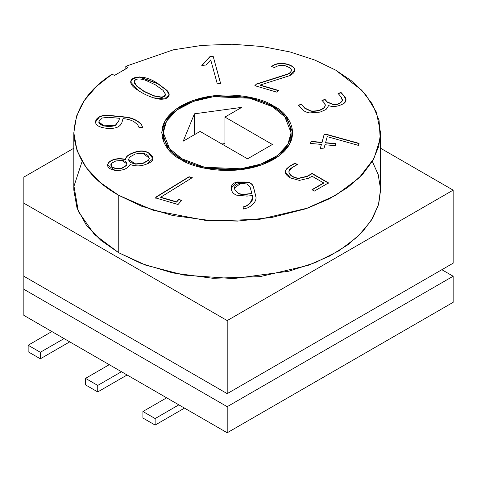 <?xml version="1.0" encoding="UTF-8"?>
<svg xmlns="http://www.w3.org/2000/svg" width="477" height="477" viewBox="0 0 477 477"><rect width="100%" height="100%" fill="white"/><g stroke="black" fill="none" stroke-linecap="round" stroke-linejoin="round"><path stroke-width="0.72" d="M128.534 159.628L135.605 164.16L142.903 163.48L135.605 163.897L128.528 159.497L129.678 157.088L135.307 153.964L142.677 153.218L149.343 158.215L148.597 160.123L142.903 163.48L148.597 160.379L149.337 158.346L148.597 160.379L142.903 163.48L135.605 164.16L128.534 159.628M127.013 163.867L126.608 165.424L121.993 168.303L116.167 168.924L111.564 166.932L110.771 164.988L111.564 166.932L116.167 168.924L121.993 168.041L116.167 168.667L111.564 166.67L110.765 164.857L111.409 163.319L115.768 160.993L121.629 160.361L127.013 163.867L126.608 165.167L121.993 168.303L126.608 165.424L127.007 163.999M157.893 83.797L166.831 90.541L169.174 94.947L166.831 90.541L157.893 83.535L139.612 77.191L133.351 78.52L130.555 82.014L133.351 78.52L139.612 77.191L157.893 83.797M137.954 90.236C142.724 93.48 147.953 96.014 153.642 97.839L164.482 98.942L169.174 94.816L166.831 90.284L157.893 83.535L166.831 90.284C173.401 96.676 165.209 101.798 153.642 97.839C147.953 96.014 142.724 93.48 137.954 90.236C120.103 79.671 138.545 70.346 157.893 83.535L139.499 76.928L133.226 78.329L130.549 81.883L137.954 90.236M134.132 81.895L136.75 86.218L144.042 91.506L136.75 85.955L134.132 81.758L135.504 79.766C137.74 78.508 141.299 78.759 146.183 80.512L155.484 84.894L163.021 90.326L165.686 94.541L162.108 97.201L153.672 95.698L144.042 91.506L153.672 95.96L162.108 97.463L165.68 94.667L162.204 97.451L153.672 95.96L144.042 91.506L136.75 86.218L134.132 81.895M272.391 106.645L284.87 116.835L291.113 132.737L287.881 144.31L277.525 155.478L260.836 164.112L240.873 168.78L204.55 167.236L182.011 158.823L182.011 160.117L182.011 158.823L169.532 148.639L163.295 132.737L166.521 121.158L176.884 109.99L193.573 101.362L213.535 96.694L249.859 98.232L272.391 106.645C260.991 97.964 216.075 87.69 182.011 106.645C149.182 126.31 166.98 152.241 182.011 158.823C193.418 167.505 238.327 177.778 272.391 158.823C305.22 139.159 287.428 113.228 272.391 106.645M273.524 105.995L250.425 97.374L213.189 95.794L192.732 100.575L175.625 109.424L165.006 120.872L161.697 132.737L168.095 149.033L180.884 159.479C165.471 152.729 147.232 126.155 180.884 105.995C215.801 86.564 261.837 97.099 273.524 105.995C288.931 112.739 307.176 139.32 273.524 159.479C238.607 178.905 192.571 168.375 180.884 159.479L203.983 168.101L241.213 169.681L261.676 164.893L278.783 156.051L289.402 144.603L292.705 132.737L286.313 116.436L273.524 105.995L273.524 107.313L273.524 105.995M73.822 132.737L73.822 190.132L77.047 208.193L86.361 225.198L100.742 240.241L118.749 252.75L141.603 263.614L172.835 272.939L212.992 278.306L260.007 276.636L307.921 265.433L329.482 256.125L347.971 244.725L362.574 231.768L372.835 217.917L378.732 203.846L380.58 190.132L380.58 132.737L378.732 146.445L372.835 160.522L362.574 174.367L347.971 187.324L329.482 198.724L307.921 208.032L260.007 219.241L212.992 220.905L172.835 215.538L141.603 206.213L118.749 195.349L118.749 252.75L118.749 195.349L100.742 182.846L86.361 167.803L77.047 150.792L73.822 132.737L76.558 116.09L84.447 100.355L96.67 86.242L112.113 74.197C86.897 90.338 74.156 110.783 73.899 135.534C76.863 160.224 91.817 180.163 118.749 195.349L153.451 210.381L205.509 220.398L237.6 221.084L271.86 217.452L305.626 208.837L335.659 195.349L359.014 178.01L373.938 158.519L380.229 138.741L379.042 120.21L372.215 103.891L361.685 90.159L335.659 70.119L351.34 80.732L365.609 94.571L376.311 111.982L380.58 132.737M453.15 302.323L227.201 432.77L23.85 315.369L227.201 432.77L453.15 302.323L453.15 276.231L453.15 302.323M125.815 66.291L127.925 67.674L114.51 75.42L112.113 74.197L114.51 75.42L127.925 67.674L125.815 66.291L173.288 49.835L201.908 45.398L232.049 44.23L261.998 46.496L290.076 51.963L314.909 60.09L335.659 70.119L314.909 60.09L290.076 51.963L261.998 46.496L232.049 44.23L201.908 45.398L173.288 49.835L125.815 66.291L125.815 68.771L125.815 66.291M138.908 127.299L137.704 124.789L134.747 122.285C132.093 120.311 128.182 119.089 123.006 118.618L122.136 121.796C121.51 124.175 119.971 125.946 117.515 127.126C110.354 130.299 95.686 127.359 95.776 122.947C95.203 120.568 96.36 118.558 99.246 116.919C101.75 115.517 105.029 115.005 109.072 115.368L126.828 117.163C133.471 118.308 138.408 120.854 141.639 124.807L142.39 127.621L138.908 127.299L142.39 127.621L141.639 124.807C138.408 120.854 133.471 118.308 126.828 117.163L109.072 115.368C105.029 115.005 101.75 115.517 99.246 116.919L95.597 121.784L95.776 122.947C95.686 127.359 110.354 130.299 117.515 127.126C119.971 125.946 121.51 124.175 122.136 121.796L123.006 118.618C128.182 119.089 132.093 120.311 134.747 122.285L137.704 124.789L138.908 127.299M323.65 182.924L312.053 176.228L308.607 178.219L299.407 180.401L290.362 177.915C285.526 175.125 284.185 172.185 286.337 169.096L289.336 166.39L294.965 163.146L297.386 164.541L291.858 167.731C289.611 169.031 288.645 170.522 288.967 172.191C289.855 175.297 293.009 177.325 298.435 178.261L307.14 176.275L312.083 173.419L328.516 182.906L314.343 191.092L311.922 189.697L323.65 182.924L311.922 189.697L314.343 191.092L328.516 182.906L312.083 173.419L307.14 176.275L298.435 178.261C293.009 177.325 289.855 175.297 288.967 172.191L288.907 171.577L291.858 167.731L297.386 164.541L294.965 163.146L289.336 166.39L286.337 169.096L285.341 171.911L290.362 177.915L299.407 180.401L308.607 178.219L312.053 176.228L323.65 182.924M324.998 144.746L323.859 148.913L320.264 148.585L321.409 144.418L310.491 143.422L311.058 141.347L321.975 142.343L324.193 134.264L327.311 134.55L359.032 143.368L358.477 145.402L327.222 136.643L325.57 142.677L335.79 143.607L335.224 145.682L324.998 144.746L335.224 145.682L335.79 143.607L325.57 142.677L327.222 136.643L358.477 145.402L359.032 143.368L327.311 134.55L324.193 134.264L321.975 142.343L311.058 141.347L310.491 143.422L321.409 144.418L320.264 148.585L323.859 148.913L324.998 144.746M291.358 69.982C291.232 71.908 289.736 73.357 286.862 74.323L256.447 83.988L254.855 85.955L256.447 83.988L254.855 85.693L277.03 92.216L278.574 90.469L260.144 85.049L278.574 90.469L277.03 92.216L254.855 85.693L256.447 83.988L286.862 74.323C289.736 73.357 291.232 71.908 291.358 69.982L291.22 69.01L290.231 67.978L285.753 65.921C281.859 64.759 278.121 65.289 274.537 67.519L271.485 66.619C277.978 60.782 290.994 63.829 294.118 67.978C295.758 70.739 294.303 73.285 289.766 75.628L260.144 85.049L289.766 75.628L294.822 69.994L294.118 67.978C290.994 63.829 277.978 60.782 271.485 66.619L274.537 67.519C278.121 65.289 281.859 64.759 285.753 65.921L290.231 67.978L291.22 69.01L291.358 70.197M210.011 56.513L213.147 56.226L220.648 83.558L217.285 83.845L210.727 59.941L205.885 65.051L201.801 65.421L210.011 56.513L201.801 65.421L205.885 65.051L210.727 59.941L217.285 83.845L220.648 83.558L213.147 56.226L220.648 83.821L213.147 56.226L210.011 56.513M341.091 92.532L344.281 96.151C346.69 98.882 346.588 101.309 343.977 103.42C338.121 106.598 333.012 107.325 328.659 105.59L326.047 109.489L320.162 112.089L309.764 112.93C306.335 112.405 303.7 111.105 301.863 109.036L298.417 105.137L301.464 104.236L304.845 108.064L310.885 110.938C316.925 111.35 321.456 110.109 324.473 107.23C325.642 105.846 325.547 104.391 324.199 102.853L321.969 100.331L325.052 99.425L327.282 101.947L333.351 104.427L336.041 104.26C338.449 104.165 340.536 102.966 342.295 100.659L341.299 97.123L338.044 93.432L341.091 92.532L338.044 93.432L341.299 97.123L342.432 99.729L342.295 100.659C340.536 102.966 338.449 104.165 336.041 104.26L333.351 104.427L327.282 101.947L325.052 99.425L321.969 100.331L324.199 102.853L325.284 105.256L324.473 107.23C321.456 110.109 316.925 111.35 310.885 110.938L304.845 108.064L301.464 104.236L298.417 105.137L301.863 109.036C303.7 111.105 306.335 112.405 309.764 112.93L320.162 112.089L326.047 109.489L328.659 105.59C333.012 107.325 338.121 106.598 343.977 103.42L346.016 99.866L344.281 96.151L341.091 92.532M243.031 207.018L246.818 205.593L249.996 203.196C252.434 201.115 253.245 198.581 252.422 195.594L246.931 196.095L236.735 195.2C233.921 194.163 232.192 192.469 231.542 190.12C230.433 186.108 232.198 183.395 236.836 181.975L247.873 181.999C250.962 182.941 252.828 184.593 253.484 186.954L256.048 197.263C256.161 201.252 253.478 204.746 248.004 207.745L243.586 209.033L243.031 207.018L243.586 209.033L248.004 207.745C253.478 204.746 256.161 201.252 256.048 197.263L253.484 186.954C252.828 184.593 250.962 182.941 247.873 181.999L236.836 181.975L231.22 187.95L231.542 190.12C232.192 192.469 233.921 194.163 236.735 195.2L246.931 196.095L252.422 195.594L252.732 197.764L249.996 203.196L246.818 205.593L243.031 207.018M130.09 164.499C127.645 168.846 122.649 170.808 115.088 170.384C108.458 169.049 106.264 166.461 108.5 162.633C112.28 158.948 117.95 157.839 125.517 159.312C125.809 156.283 129.273 153.791 135.903 151.841C140.876 150.38 145.169 150.75 148.782 152.968C155.049 157.517 154.363 161.208 146.719 164.046L145.02 164.643C140.19 166.336 135.218 166.288 130.09 164.499C135.218 166.288 140.19 166.336 145.02 164.643L146.719 164.046L153.022 158.632L148.782 152.968C145.169 150.75 140.876 150.38 135.903 151.841C129.273 153.791 125.809 156.283 125.517 159.312L125.517 159.574C125.809 156.545 129.273 154.053 135.903 152.103L135.903 152.103C140.876 150.637 145.169 151.012 148.782 153.23L153.016 158.763L148.782 153.23C145.169 151.012 140.876 150.637 135.903 152.103C129.273 154.053 125.809 156.545 125.517 159.574L125.517 159.312C117.95 157.839 112.28 158.948 108.5 162.633L107.438 165.048L115.088 170.384C122.649 170.808 127.645 168.846 130.09 164.499M181.731 200.322L178.04 204.508L155.526 197.889L156.605 196.661L189.089 176.728L192.285 177.641L160.719 197.198L176.544 201.854L178.684 199.428L181.731 200.322L178.684 199.428L176.544 201.854L160.719 197.198L192.285 177.641L189.089 176.728L156.605 196.661L155.526 197.889L178.04 204.508L181.731 200.322M380.58 148.24L453.15 190.132L453.15 263.185L453.15 190.132L227.201 320.586L23.85 203.178L23.85 276.231L227.201 393.638L227.201 320.586L227.201 393.638L453.15 263.185L227.201 393.638L23.85 276.231L23.85 203.178L227.201 320.586L453.15 190.132L380.58 148.24M23.85 177.092L73.822 148.24L23.85 177.092L23.85 203.178L23.85 177.092M372.304 161.435L378.178 174.522L380.568 189.136L378.44 204.871L370.939 221.03L357.661 236.699L338.831 250.86L315.392 262.583L288.835 271.222L233.307 278.616L183.836 275.074L145.67 265.14L118.749 252.75L94.386 234.422L78.359 211.508L73.977 186.179L82.104 161.435M227.201 393.638L430.558 276.231L227.201 393.638L39.829 285.455L227.201 393.638M441.851 269.708L453.15 276.231L227.201 406.684L227.201 432.77L227.201 406.684L23.85 289.277L23.85 315.369L23.85 276.231L23.85 289.277L227.201 406.684L453.15 276.231L441.851 269.708M224.941 117.08L272.391 144.477L247.539 158.823L200.09 131.431L183.228 141.162L194.443 113.818L241.803 107.349L224.941 117.08L224.941 145.783L224.941 117.08L241.803 107.349L194.443 113.818L194.443 134.693L194.443 113.818L183.228 141.162L200.09 131.431L247.539 158.823L272.391 144.477L224.941 117.08M221.847 143.994L224.941 143.571L221.847 143.994M155.484 84.894L146.183 80.512C141.299 78.759 137.74 78.508 135.504 79.766C133.327 81.018 133.745 83.087 136.75 85.955L144.042 91.244L153.672 95.698C164.798 98.56 167.916 96.771 163.021 90.326L155.484 84.894M201.801 65.683L210.011 56.775L213.147 56.489L210.011 56.775L201.801 65.683M256.447 84.244L286.862 74.585C289.736 73.613 291.232 72.17 291.358 70.244C291.232 72.17 289.736 73.613 286.862 74.585L256.447 84.244M271.485 66.881C277.978 61.044 290.994 64.085 294.118 68.235L294.822 70.125L294.118 68.235C290.994 64.085 277.978 61.044 271.485 66.881M260.144 85.311L278.574 90.731L260.144 85.311M298.417 105.399L301.464 104.236L304.845 108.327L310.885 111.201C316.925 111.606 321.456 110.372 324.473 107.492L325.284 105.387L324.473 107.492C321.456 110.372 316.925 111.606 310.885 111.201L304.845 108.327L301.464 104.499L298.417 105.399M321.969 100.587L325.052 99.425L327.282 102.209L333.351 104.69L336.041 104.523C338.449 104.427 340.536 103.229 342.295 100.921L342.432 99.86L342.295 100.921C340.536 103.229 338.449 104.427 336.041 104.523L333.351 104.69L327.282 102.209L325.052 99.681L321.969 100.587M338.044 93.695L341.091 92.794L344.281 96.414L346.01 99.997L344.281 96.414L341.091 92.794L338.044 93.695M320.264 148.848L321.409 144.418L320.264 148.848M310.491 143.678L311.058 141.347L321.975 142.605L324.193 134.264L327.311 134.55L359.032 143.631L327.311 134.812L324.193 134.526L321.975 142.605L311.058 141.609L310.491 143.678M325.57 142.933L335.79 143.869L325.57 142.933M256.054 197.752L256.048 197.263M231.22 188.206L236.836 182.238L247.873 182.262C250.962 183.198 252.828 184.849 253.484 187.217L256.054 197.621L253.484 187.217C252.828 184.849 250.962 183.198 247.873 182.262L236.836 182.238L231.226 188.081M251.856 193.537L247.748 193.912C243.33 194.318 240.253 194.151 238.518 193.423L234.869 189.751L238.518 193.68C240.253 194.413 243.33 194.58 247.748 194.175L251.856 193.537L247.748 194.175C243.33 194.58 240.253 194.413 238.518 193.68L234.869 190.013L234.601 187.932L240.891 183.305L247.008 184.015L250.115 187.175L251.856 193.537L250.115 187.175L247.008 184.015L240.891 183.305C235.835 183.788 233.825 185.935 234.869 189.751L238.518 193.423C240.253 194.151 243.33 194.318 247.748 193.912L251.856 193.537M234.601 188.063L234.869 190.013L234.601 188.063M243.031 207.28L246.818 205.855L249.996 203.458L252.732 197.895L249.996 203.458L246.818 205.855L243.031 207.28M285.347 172.042L286.337 169.353L289.336 166.652L294.965 163.146L297.386 164.803L294.965 163.402L289.336 166.652L286.337 169.353M288.913 171.708L288.967 172.453C289.855 175.56 293.009 177.587 298.435 178.523L307.14 176.538L312.083 173.419L328.516 183.168L312.083 173.682L307.14 176.538L298.435 178.523C293.009 177.587 289.855 175.56 288.967 172.453L288.913 171.708M311.922 189.953L323.65 183.186L311.922 189.953M107.438 165.179L108.5 162.895C112.28 159.211 117.95 158.102 125.517 159.574C117.95 158.102 112.28 159.211 108.5 162.895L107.438 165.179M135.307 153.964L129.678 157.088C127.341 160.689 129.321 162.955 135.605 163.897L142.903 163.217L148.597 160.123C150.07 156.683 148.097 154.387 142.677 153.218L135.307 153.964M115.768 160.993L111.409 163.319L111.564 166.67L116.167 168.667L121.993 168.041L126.608 165.167C127.478 162.49 125.821 160.892 121.629 160.361L115.768 160.993M95.597 121.915L99.246 117.175C101.75 115.78 105.029 115.261 109.072 115.631L120.419 116.406L126.828 117.425C133.471 118.564 138.408 121.11 141.639 125.063L142.486 127.025L141.639 125.063C138.408 121.11 133.471 118.564 126.828 117.425L109.072 115.631C105.029 115.261 101.75 115.78 99.246 117.175L95.597 121.915M119.459 118.29L118.809 120.657L115.16 125.558L103.813 125.785L99.043 122.029L99.168 121.134L102.299 117.992L108.398 117.282L119.459 118.29L108.398 117.282L102.299 117.992L99.168 121.134C96.861 124.837 107.17 128.039 115.16 125.558L118.809 120.657L119.459 118.29M99.043 122.16L103.813 126.041L115.16 125.821L118.809 120.919L119.459 118.552L118.809 120.919L115.16 125.821L103.694 126.011L99.043 122.16M155.526 198.146L156.605 196.661L189.089 176.728L192.285 177.903L189.089 176.985L156.605 196.923L155.526 198.146M160.719 197.46L176.544 202.117L178.684 199.428L181.731 200.584L178.684 199.69L176.544 202.117L160.719 197.46M155.126 418.556L142.927 411.508L142.927 418.031L155.126 425.079L155.126 418.556L155.126 425.079L142.927 418.031L142.927 411.508L166.646 397.812L142.927 411.508L155.126 418.556L178.851 404.854L155.126 418.556M184.498 408.115L155.126 425.079L184.498 408.115M97.737 385.416L85.532 378.374L85.532 384.897L97.737 391.939L97.737 385.416L97.737 391.939L85.532 384.897L85.532 378.374L109.257 364.678L85.532 378.374L97.737 385.416L121.462 371.72L97.737 385.416M127.109 374.982L97.737 391.939L127.109 374.982M40.342 352.282L28.143 345.241L28.143 351.764L40.342 358.805L40.342 352.282L40.342 358.805L69.72 341.848L40.342 358.805L28.143 351.764L28.143 345.241L51.868 331.545L28.143 345.241L40.342 352.282L64.067 338.587L40.342 352.282M291.113 132.737L291.113 141.037M163.295 132.737L163.295 141.037"/></g></svg>
